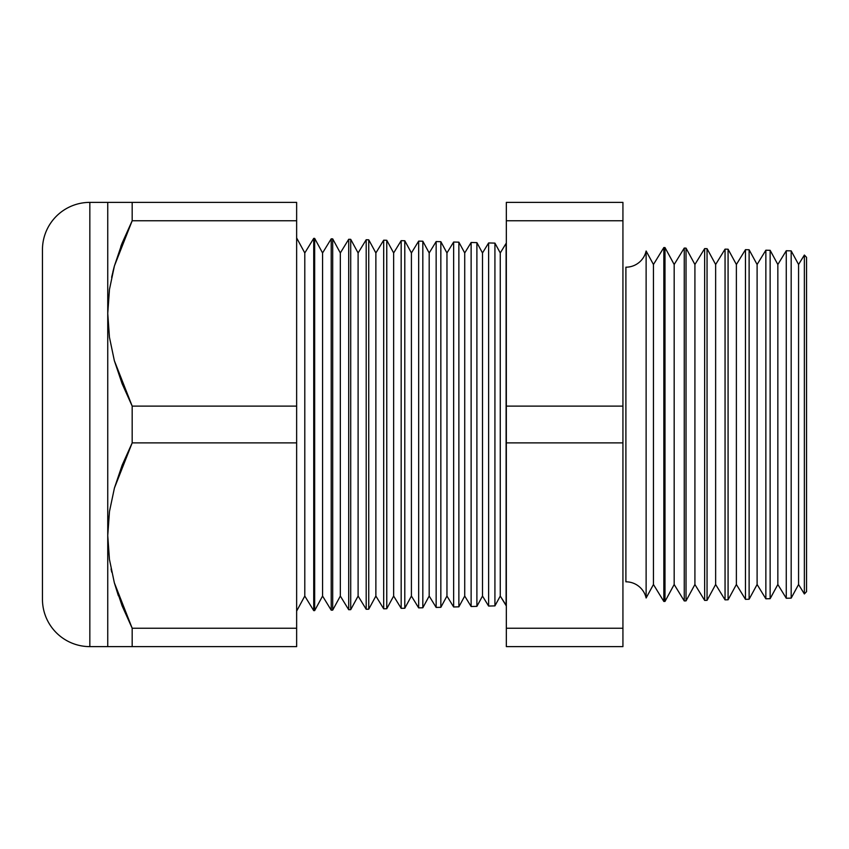 <?xml version="1.0" encoding="UTF-8"?>
<svg xmlns="http://www.w3.org/2000/svg" width="849" height="849" viewBox="0 0 849 849"><rect width="100%" height="100%" fill="white"/><g stroke="black" fill="none" stroke-linecap="round" stroke-linejoin="round"><path stroke-width="1.27" d="M108.852 516.309L107.749 535.56L107.749 202.38L89.835 202.38A47.385 47.385 0 0 0 42.45 249.765L42.45 599.235A47.385 47.385 0 0 0 89.835 646.62L89.835 202.38L89.835 646.62L107.749 646.62L107.749 535.56L109.447 559.385L114.339 582.764L132.179 628.239L296.641 628.239L296.641 406.109L132.179 406.109L132.179 442.891L296.641 442.891L132.179 442.891L114.413 488.069L109.479 511.501L107.749 535.56L108.852 516.309M646.121 250.996L646.121 598.004A20.726 20.726 0 0 0 625.893 581.809L625.893 267.191A20.726 20.726 0 0 0 646.121 250.996A20.726 20.726 0 0 1 625.893 267.191L625.893 581.809A20.726 20.726 0 0 1 646.121 598.004L653.454 584.505L663.844 601.463L663.844 247.537L653.454 264.495L653.454 584.505L653.454 264.495L646.121 250.996L646.121 598.004L653.454 584.505L663.844 601.463L664.99 601.432L674.18 584.505L684.252 600.933L684.252 248.067L674.18 264.495L674.18 584.505L674.18 264.495L664.99 247.568L664.99 601.432L664.99 247.568L663.844 247.537L663.844 601.463L664.99 601.432L674.18 584.505L684.252 600.933L686.024 600.89L694.917 584.505L704.649 600.402L704.649 248.598L694.917 264.495L694.917 584.505L694.917 264.495L686.024 248.11L686.024 600.89L686.024 248.11L684.252 248.067L684.252 600.933L686.024 600.89L694.917 584.505L704.649 600.402L707.047 600.339L715.643 584.505L725.057 599.861L725.057 249.139L715.643 264.495L715.643 584.505L715.643 264.495L707.047 248.661L707.047 600.339L707.047 248.661L704.649 248.598L704.649 600.402L707.047 600.339L715.643 584.505L725.057 599.861L728.081 599.787L736.38 584.505L745.464 599.33L745.464 249.67L736.38 264.495L736.38 584.505L736.38 264.495L728.081 249.213L728.081 599.787L728.081 249.213L725.057 249.139L725.057 599.861L728.081 599.787L736.38 584.505L745.464 599.33L749.115 599.235L757.106 584.505L765.862 598.8L765.862 250.2L757.106 264.495L757.106 584.505L757.106 264.495L749.115 249.765L749.115 599.235L749.115 249.765L745.464 249.67L745.464 599.33L749.115 599.235L757.106 584.505L765.862 598.8L770.139 598.683L777.843 584.505L786.27 598.258L786.27 250.742L777.843 264.495L777.843 584.505L777.843 264.495L770.139 250.317L770.139 598.683L770.139 250.317L765.862 250.2L765.862 598.8L770.139 598.683L777.843 584.505L786.27 598.258L791.172 598.131L798.569 584.505L804.364 593.95L804.364 255.05L798.569 264.495L798.569 584.505L798.569 264.495L791.172 250.869L791.172 598.131L791.172 250.869L786.27 250.742L786.27 598.258L791.172 598.131L798.569 584.505L804.364 593.95L806.55 591.647L806.55 257.353L804.364 255.05L804.364 593.95L806.55 591.647L806.55 257.353L804.364 255.05L798.569 264.495L791.172 250.869L786.27 250.742L777.843 264.495L770.139 250.317L765.862 250.2L757.106 264.495L749.115 249.765L745.464 249.67L736.38 264.495L728.081 249.213L725.057 249.139L715.643 264.495L707.047 248.661L704.649 248.598L694.917 264.495L686.024 248.11L684.252 248.067L674.18 264.495L664.99 247.568L663.844 247.537L653.454 264.495L646.121 250.996M494.925 605.889L500.263 596.051L500.263 252.949L494.925 243.111L494.925 605.889L494.925 243.111L488.621 242.941L482.497 252.949L482.497 596.051L488.621 606.059L488.621 242.941L488.621 606.059L494.925 605.889L488.621 606.059L482.497 596.051L482.497 252.949L476.894 242.634L476.894 606.366L482.497 596.051L476.894 606.366L476.894 242.634L471.131 242.485L464.721 252.949L464.721 596.051L471.131 606.515L471.131 242.485L471.131 606.515L476.894 606.366L471.131 606.515L464.721 596.051L464.721 252.949L458.874 242.167L458.874 606.833L464.721 596.051L458.874 606.833L458.874 242.167L453.642 242.029L446.956 252.949L446.956 596.051L453.642 606.971L453.642 242.029L453.642 606.971L458.874 606.833L453.642 606.971L446.956 596.051L446.956 252.949L440.843 241.689L440.843 607.311L446.956 596.051L440.843 607.311L440.843 241.689L436.153 241.572L429.18 252.949L429.18 596.051L436.153 607.428L436.153 241.572L436.153 607.428L440.843 607.311L436.153 607.428L429.18 596.051L429.18 252.949L422.823 241.222L422.823 607.778L429.18 596.051L422.823 607.778L422.823 241.222L418.663 241.116L411.415 252.949L411.415 596.051L418.663 607.884L418.663 241.116L418.663 607.884L422.823 607.778L418.663 607.884L411.415 596.051L411.415 252.949L404.793 240.745L404.793 608.255L411.415 596.051L404.793 608.255L404.793 240.745L401.174 240.66L393.649 252.949L393.649 596.051L401.174 608.34L401.174 240.66L401.174 608.34L404.793 608.255L401.174 608.34L393.649 596.051L393.649 252.949L386.762 240.278L386.762 608.722L393.649 596.051L386.762 608.722L386.762 240.278L383.684 240.193L375.874 252.949L375.874 596.051L383.684 608.807L383.684 240.193L383.684 608.807L386.762 608.722L383.684 608.807L375.874 596.051L375.874 252.949L368.742 239.811L368.742 609.189L375.874 596.051L368.742 609.189L368.742 239.811L366.195 239.736L358.108 252.949L358.108 596.051L366.195 609.264L366.195 239.736L366.195 609.264L368.742 609.189L366.195 609.264L358.108 596.051L358.108 252.949L350.711 239.333L350.711 609.667L358.108 596.051L350.711 609.667L350.711 239.333L348.706 239.28L340.332 252.949L340.332 596.051L348.706 609.72L348.706 239.28L348.706 609.72L350.711 609.667L348.706 609.72L340.332 596.051L340.332 252.949L332.691 238.866L332.691 610.134L340.332 596.051L332.691 610.134L332.691 238.866L331.216 238.824L322.567 252.949L322.567 596.051L331.216 610.176L331.216 238.824L331.216 610.176L332.691 610.134L331.216 610.176L322.567 596.051L322.567 252.949L314.661 238.389L314.661 610.611L322.567 596.051L314.661 610.611L314.661 238.389L313.727 238.367L304.791 252.949L304.791 596.051L313.727 610.633L313.727 238.367L313.727 610.633L314.661 610.611L313.727 610.633L304.791 596.051L304.791 252.949L296.641 237.922L304.791 252.949L313.727 238.367L314.661 238.389L322.567 252.949L331.216 238.824L332.691 238.866L340.332 252.949L348.706 239.28L350.711 239.333L358.108 252.949L366.195 239.736L368.742 239.811L375.874 252.949L383.684 240.193L386.762 240.278L393.649 252.949L401.174 240.66L404.793 240.745L411.415 252.949L418.663 241.116L422.823 241.222L429.18 252.949L436.153 241.572L440.843 241.689L446.956 252.949L453.642 242.029L458.874 242.167L464.721 252.949L471.131 242.485L476.894 242.634L482.497 252.949L488.621 242.941L494.925 243.111L500.263 252.949L500.263 596.051L506.11 605.602L506.11 243.398L500.263 252.949L506.11 243.398L506.333 605.592L500.263 596.051L494.925 605.889M296.641 611.078L304.791 596.051L296.641 611.078M296.641 646.62L296.641 628.239L132.179 628.239L132.179 646.62L296.641 646.62L89.835 646.62A47.385 47.385 0 0 1 42.45 599.235L42.45 249.765A47.385 47.385 0 0 1 89.835 202.38L296.641 202.38L132.179 202.38L132.179 220.761L296.641 220.761L296.641 202.38L296.641 220.761L132.179 220.761L114.413 265.939L109.479 289.382L107.749 313.44L109.457 289.488L107.749 313.44L109.447 337.255L114.339 360.645L132.179 406.109L296.641 406.109L296.641 220.761L296.641 646.62M122.118 605.868L132.179 628.239L114.36 582.87M111.739 572.173L111.06 568.936M112.875 271.871L114.36 266.13M622.933 220.761L622.933 646.62L506.333 646.62L622.933 646.62L622.933 628.239L506.333 628.239L506.333 646.62L506.333 628.239L622.933 628.239L622.933 442.891L506.333 442.891L506.333 628.239L506.333 442.891L622.933 442.891L622.933 220.761L506.333 220.761L506.333 406.109L622.933 406.109L506.333 406.109L506.333 442.891L506.333 220.761L622.933 220.761L622.933 202.38L622.933 220.761M506.333 202.38L506.333 220.761L506.333 202.38L622.933 202.38L506.333 202.38M132.179 442.891L132.179 406.109L122.076 383.631L114.339 360.645L109.447 337.255L107.749 313.44L107.749 535.56L109.479 511.501L114.413 488.069L122.129 465.22L132.179 442.891M107.749 202.38L109.457 202.38L107.749 202.38L107.749 313.44L109.479 289.382L114.413 265.939L122.129 243.101L132.179 220.761L132.179 202.38L114.382 202.38M114.382 266.077L111.633 277.283M122.097 243.175L120.813 246.497M121.025 202.38L122.129 202.38M114.371 646.62L120.993 646.62M122.129 646.62L132.179 646.62L132.179 628.239L122.076 605.761L114.339 582.764L109.447 559.385L107.749 535.56L107.749 646.62M114.382 582.923L118.382 595.796"/></g></svg>
